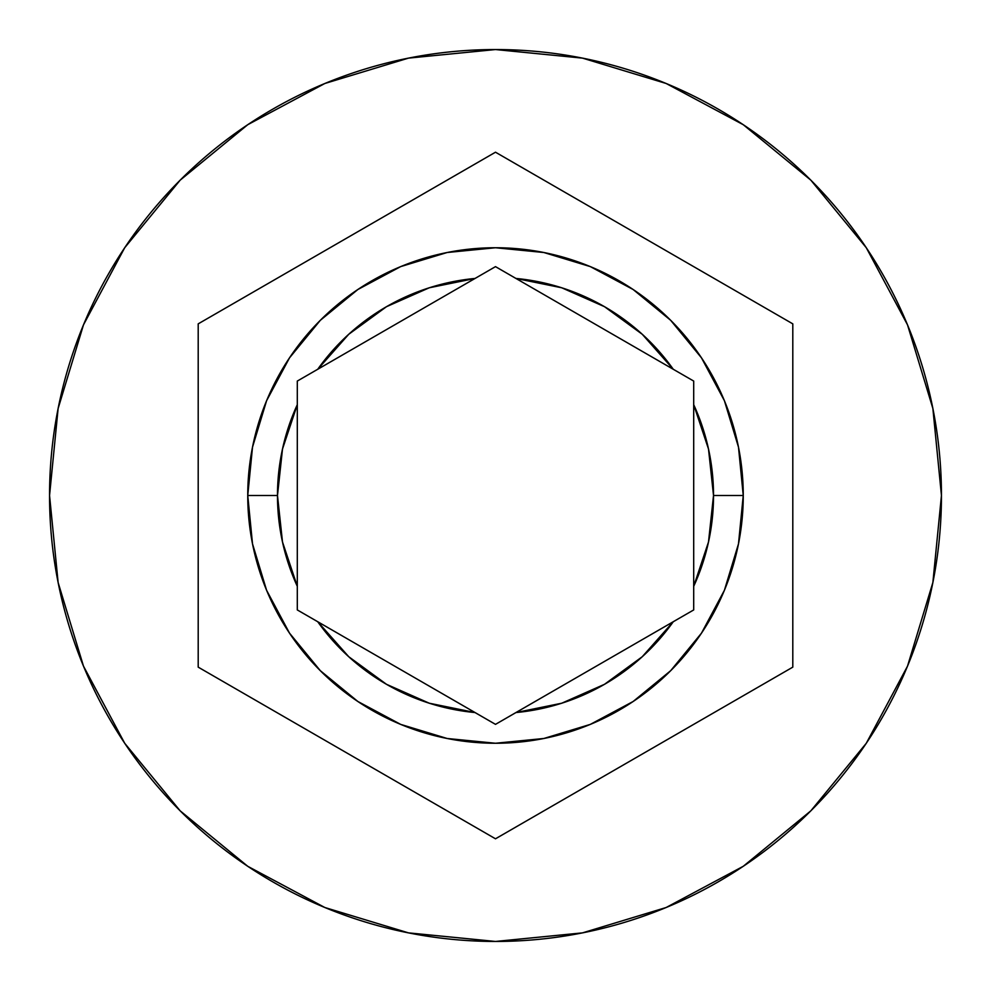 <?xml version="1.0" encoding="UTF-8"?>
<svg xmlns="http://www.w3.org/2000/svg" width="991" height="991" viewBox="0 0 991 991"><rect width="100%" height="100%" fill="white"/><g stroke="black" fill="none" stroke-linecap="round" stroke-linejoin="round"><path stroke-width="1.49" d="M491.97 722.328L317.739 621.729L348.745 656.723L386.49 684.31L429.252 703.214L475.061 712.554L297.3 609.936L297.3 586.325A218.02 218.02 0 0 1 277.48 495.5L282.497 541.978L297.3 586.325L297.3 404.675L282.497 449.022L277.48 495.5L247.75 495.5A247.75 247.75 0 0 0 495.5 743.25A247.75 247.75 0 0 0 743.25 495.5A247.75 247.75 0 0 0 495.5 247.75A247.75 247.75 0 0 0 247.75 495.5L277.48 495.5A218.02 218.02 0 0 1 297.3 404.675L297.3 381.064L317.739 369.271A218.02 218.02 0 0 1 475.061 278.446L495.5 266.641L515.939 278.446A218.02 218.02 0 0 1 673.261 369.271L693.7 381.064L693.7 404.675A218.02 218.02 0 0 1 713.52 495.5L743.25 495.5L738.493 543.836L724.396 590.314L701.492 633.138L670.684 670.684L633.138 701.492L590.314 724.396L543.836 738.493L495.5 743.25L447.164 738.493L400.686 724.396L357.862 701.492L320.316 670.684L289.508 633.138L266.604 590.314L252.507 543.836L247.75 495.5A247.75 247.75 0 0 1 495.5 247.75A247.75 247.75 0 0 1 743.25 495.5A247.75 247.75 0 0 1 495.5 743.25A247.75 247.75 0 0 1 247.75 495.5L252.507 447.164L266.604 400.686L289.508 357.862L320.316 320.316L357.862 289.508L400.686 266.604L447.164 252.507L495.5 247.75L543.836 252.507L590.314 266.604L633.138 289.508L670.684 320.316L701.492 357.862L724.396 400.686L738.493 447.164L743.25 495.5L713.52 495.5L708.503 449.022L693.7 404.675L693.7 586.325L708.503 541.978L713.52 495.5A218.02 218.02 0 0 1 693.7 586.325L693.7 609.936L515.939 712.554L561.748 703.214L604.51 684.31L642.255 656.723L673.261 621.729L499.03 722.328M49.55 495.5A445.95 445.95 0 0 1 495.5 49.55A445.95 445.95 0 0 1 941.45 495.5L932.878 408.503L907.508 324.837L866.295 247.738L810.836 180.164L743.262 124.705L666.163 83.492L582.497 58.122L495.5 49.55L408.503 58.122L324.837 83.492L247.738 124.705L180.164 180.164L124.705 247.738L83.492 324.837L58.122 408.503L49.55 495.5L58.122 582.497L83.492 666.163L124.705 743.262L180.164 810.836L247.738 866.295L324.837 907.508L408.503 932.878L495.5 941.45L582.497 932.878L666.163 907.508L743.262 866.295L810.836 810.836L866.295 743.262L907.508 666.163L932.878 582.497L941.45 495.5A445.95 445.95 0 0 1 495.5 941.45A445.95 445.95 0 0 1 49.55 495.5M515.939 278.446L673.261 369.271L642.255 334.277L604.51 306.69L561.748 287.786L515.939 278.446L693.7 381.064L693.7 609.936L673.261 621.729A218.02 218.02 0 0 1 515.939 712.554L495.5 724.359L475.061 712.554A218.02 218.02 0 0 1 317.739 621.729L297.3 609.936L297.3 381.064L475.061 278.446L429.252 287.786L386.49 306.69L348.745 334.277L317.739 369.271L495.5 266.641L515.939 278.446M495.5 152.205L792.8 323.859L792.8 667.141L495.5 838.795L198.2 667.141L198.2 323.859L495.5 152.205L792.8 323.859L792.8 667.141L495.5 838.795L198.2 667.141L198.2 323.859L495.5 152.205M499.03 268.672L495.5 266.641L491.97 268.672"/></g></svg>
